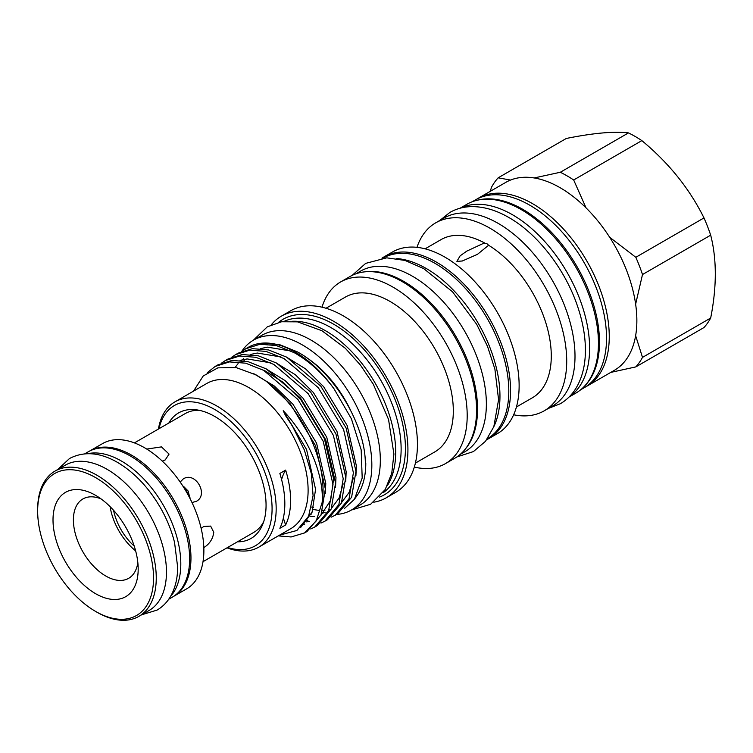 <?xml version="1.0" encoding="UTF-8"?>
<svg xmlns="http://www.w3.org/2000/svg" width="753" height="753" viewBox="0 0 753 753"><rect width="100%" height="100%" fill="white"/><g stroke="black" fill="none" stroke-linecap="round" stroke-linejoin="round"><path stroke-width="1.13" d="M84.76 453.814L88.28 451.781A83.969 48.474 60 0 1 130.26 455.942A83.969 48.474 60 0 1 185.116 529.933A83.969 48.474 60 0 1 172.249 597.214L168.719 599.247M87.866 453.664A83.969 48.474 60 0 1 121.421 461.043A83.969 48.474 60 0 1 173.952 527.957A83.969 48.474 60 0 1 170.404 596.63M460.412 208.129A109.006 62.932 60 0 1 512.539 214.784A109.006 62.932 60 0 1 583.104 308.721A109.006 62.932 60 0 1 569.324 396.765M460.045 208.223L466.869 204.289A109.006 62.932 60 0 1 521.377 209.682A109.006 62.932 60 0 1 592.583 305.746A109.006 62.932 60 0 1 575.876 393.094L569.052 397.038M476.913 199.084A108.526 62.659 60 0 1 478.259 198.265A108.526 62.659 60 0 1 532.522 203.639A108.526 62.659 60 0 1 603.417 299.28A108.526 62.659 60 0 1 586.785 386.242A108.526 62.659 60 0 1 585.41 386.995M191.987 502.505L196.251 501.385C209.165 494.853 195.394 470.983 183.28 478.908L180.174 482.042M162.262 461.1L165.265 459.895L169.067 454.087L161.453 446.887L147.55 448.948M203.715 547.676C209.588 543.995 212.939 538.866 213.767 532.286L210.642 526.093L203.715 526.479L201.164 528.484M134.42 442.896L185.285 413.538A68.589 39.598 60 0 1 199.479 410.366M173.642 596.357L186.499 588.931A83.922 48.446 60 0 0 203.875 550.518A83.922 48.446 60 0 0 167.241 466.06A83.922 48.446 60 0 0 102.577 443.583L89.72 451A83.922 48.446 60 0 1 154.374 473.562A83.922 48.446 60 0 1 190.961 557.973A83.922 48.446 60 0 1 173.642 596.348M37.65 509.489A83.875 48.427 60 0 1 55.016 471.096A83.875 48.427 60 0 1 119.652 493.563A83.875 48.427 60 0 1 156.257 577.965A83.875 48.427 60 0 1 138.891 616.359A83.875 48.427 60 0 1 96.958 612.208L95.593 611.417A81.945 47.317 -120 0 0 153.546 577.965A81.945 47.317 -120 0 0 95.593 477.6A81.945 47.317 -120 0 0 37.65 511.052L37.65 509.489M55.016 471.096L65.219 465.203A83.875 48.427 60 0 1 129.845 487.671A83.875 48.427 60 0 1 166.46 572.082A83.875 48.427 60 0 1 149.085 610.476L138.891 616.359M138.185 569.099A60.221 34.77 60 0 1 95.593 593.684A60.221 34.77 60 0 1 53.011 519.928A60.221 34.77 60 0 1 95.593 495.342A60.221 34.77 60 0 1 138.185 569.099M101.043 498.891A45.801 26.449 -120 0 0 82.886 498.957A45.801 26.449 -120 0 0 73.399 519.928A45.801 26.449 -120 0 0 93.4 566.021A45.801 26.449 -120 0 0 128.697 578.295A45.801 26.449 -120 0 0 137.827 562.604M465.298 449.08A104.3 60.221 -120 0 0 468.743 363.765A104.3 60.221 -120 0 0 403.777 281.424A104.3 60.221 -120 0 0 363.097 272.068M460.064 454.52L464.77 451.809A104.3 60.221 -120 0 0 480.753 368.226A104.3 60.221 -120 0 0 412.616 276.323A104.3 60.221 -120 0 0 360.471 271.155L355.764 273.876M493.817 426.697A104.3 60.221 -120 0 0 426.217 268.473A104.3 60.221 -120 0 0 396.746 258.552M487.492 438.688A104.3 60.221 -120 0 0 503.108 355.011A104.3 60.221 -120 0 0 435.046 263.371A104.3 60.221 -120 0 0 383.192 258.034M336.553 514.45A98.05 56.607 -120 0 0 351.529 509.969A98.05 56.607 -120 0 0 366.56 431.403A98.05 56.607 -120 0 0 302.499 344.996A98.05 56.607 -120 0 0 253.479 340.14A98.05 56.607 -120 0 0 241.798 351.331M351.529 509.969L360.028 505.065A98.05 56.607 -120 0 0 375.05 426.49A98.05 56.607 -120 0 0 310.998 340.092A98.05 56.607 -120 0 0 261.978 335.236L253.479 340.14M486.824 243.586L488.603 245.262L477.458 254.345L462.295 260.999L456.892 261.357L460.13 255.841L466.775 251.135L483.322 243.426L486.824 243.586M472.225 201.748L475.538 199.837A108.526 62.659 60 0 1 529.801 205.211A108.526 62.659 60 0 1 600.696 300.852A108.526 62.659 60 0 1 584.064 387.814L580.751 389.725M168.823 423.035A72.476 41.839 60 0 1 196.533 409.839A72.476 41.839 60 0 1 214.821 416.503A72.476 41.839 60 0 1 262.693 524.427A72.476 41.839 60 0 1 237.411 541.831M416.974 247.342A108.526 62.659 60 0 1 435.705 222.832A108.526 62.659 60 0 1 489.968 228.206A108.526 62.659 60 0 1 560.872 323.846A108.526 62.659 60 0 1 544.231 410.809A108.526 62.659 60 0 1 513.64 414.781M435.705 222.832L443.997 218.05A108.526 62.659 60 0 1 498.26 223.425A108.526 62.659 60 0 1 569.164 319.056A108.526 62.659 60 0 1 552.523 406.018L544.231 410.809M488.603 245.262A91.32 52.729 60 0 1 546.725 325.833A91.32 52.729 60 0 1 532.371 397.791L516.417 406.996M381.969 258.166A104.874 60.551 60 0 1 383.974 256.924L392.539 251.973A104.874 60.551 60 0 1 444.976 257.168A104.874 60.551 60 0 1 513.49 349.59A104.874 60.551 60 0 1 497.413 433.624L488.848 438.566A104.874 60.551 60 0 1 486.767 439.677M383.974 256.924A104.874 60.551 60 0 1 436.411 262.119A104.874 60.551 60 0 1 504.924 354.531A104.874 60.551 60 0 1 488.848 438.566M322.002 307.196A104.874 60.551 60 0 1 340.601 281.961A104.874 60.551 60 0 1 393.038 287.157A104.874 60.551 60 0 1 461.551 379.568A104.874 60.551 60 0 1 445.475 463.603A104.874 60.551 60 0 1 414.329 467.095M340.601 281.961L349.985 276.539A104.874 60.551 60 0 1 402.422 281.735A104.874 60.551 60 0 1 470.936 374.156A104.874 60.551 60 0 1 454.859 458.191L445.475 463.603M326.002 308.259L345.411 297.059A89.4 51.618 60 0 1 390.11 301.482A89.4 51.618 60 0 1 448.515 380.265A89.4 51.618 60 0 1 434.81 451.894L415.402 463.104M271.306 324.788A104.874 60.551 60 0 1 281.33 316.175L290.846 310.688A104.874 60.551 60 0 1 343.283 315.874A104.874 60.551 60 0 1 411.797 408.295A104.874 60.551 60 0 1 395.72 492.33L386.204 497.827A104.874 60.551 60 0 1 373.742 502.204M281.33 316.175A104.874 60.551 60 0 1 333.767 321.371A104.874 60.551 60 0 1 402.281 413.792A104.874 60.551 60 0 1 386.204 497.827M284.003 321.437A99.104 57.219 60 0 1 331.047 327.649A99.104 57.219 60 0 1 395.118 412.757A99.104 57.219 60 0 1 382.985 492.886M278.619 322.34A101.326 58.499 60 0 1 333.767 324.27A101.326 58.499 60 0 1 401.17 417.84A101.326 58.499 60 0 1 379.512 497.093M292.39 321.277A99.104 57.219 60 0 1 325.616 330.793A99.104 57.219 60 0 1 387.315 485.704M354.409 499.333L357.073 495.549A91.414 52.776 60 0 0 365.789 463.161L365.346 463.707C365.516 424.494 333.193 370.777 297.219 351.811L279.448 344.592L261.78 343.18A94.445 54.527 60 0 1 295.261 352.122A94.445 54.527 60 0 1 334.116 388.943L351.406 418.828L361.176 449.861L362.193 477.995L354.409 499.333L344.328 508.567M304.541 532.936L307.083 531.467L321.023 514.901L325.352 488.97L315.563 445.738L290.263 403.89L266.411 381.366A94.445 54.527 60 0 1 322.162 502.383L316.222 520.925L304.541 532.936L291.119 536.964L278.29 535.882M207.395 372.584L215.198 366.41L229.439 361.901L245.647 363.181L263.672 370.354L297.915 399.476L323.216 441.324L333.005 484.555L328.675 510.478L314.735 527.044L310.744 528.964M314.735 527.044L317.277 525.575L331.216 509.009L335.556 483.087L325.757 439.856L300.466 398.008L266.223 368.885L248.198 361.713L231.98 360.433L217.739 364.941L215.198 366.41M221.711 362.984L225.392 360.518L239.633 356.009L255.851 357.299L273.876 364.471L308.118 393.593L333.41 435.441L343.208 478.673L338.869 504.595L324.929 521.161L320.938 523.081M324.929 521.161L327.48 519.692L341.41 503.126L345.749 477.204L335.951 433.973L310.66 392.125L276.417 363.002L258.392 355.83L242.174 354.541L227.933 359.049L225.392 360.518M231.905 357.091L235.585 354.635L249.827 350.126L266.044 351.416L284.069 358.588L318.312 387.701L343.603 429.549L353.402 472.78L349.072 498.702L335.132 515.278L331.132 517.198M335.132 515.278L337.673 513.81L351.613 497.234L355.943 471.312L346.145 428.081L320.853 386.233L286.611 357.12L268.586 349.947L252.368 348.658L238.127 353.166L235.585 354.635M242.099 351.209L245.779 348.743L260.02 344.243L276.238 345.523L294.263 352.696C309.398 361.318 322.679 373.403 334.116 388.943M245.779 348.743L248.038 347.444A94.445 54.527 60 0 1 261.78 343.18M158.431 429.041A83.875 48.427 60 0 1 174.922 401.867L206.868 383.418A83.875 48.427 60 0 1 248.801 387.579A83.875 48.427 60 0 1 303.6 461.485A83.875 48.427 60 0 1 290.743 528.691L258.797 547.139A83.875 48.427 60 0 1 227.011 547.836M279.485 535.185L296.889 530.479L308.579 516.266L313.088 495.7L311.347 473.609L304.297 449.861L292.653 426.499L285.491 415.543L283.232 410.705C308.203 436.9 324.157 475.162 322.162 502.383M266.411 381.366L256.114 374.909L236.028 367.53L217.862 367.859L203.235 375.963L193.502 391.146M279.862 528.305L285.641 524.963A83.875 48.427 -120 0 0 285.641 470.098L279.862 473.439A83.875 48.427 -120 0 1 279.862 528.305M174.922 401.867A83.875 48.427 60 0 1 216.855 406.018A83.875 48.427 60 0 1 271.654 479.925A83.875 48.427 60 0 1 258.797 547.139M158.996 428.711A80.985 46.761 60 0 1 214.821 409.557A80.985 46.761 60 0 1 271.72 501.121A80.985 46.761 60 0 1 227.575 547.506M478.146 200.044A108.526 62.659 60 0 1 522.733 209.296A108.526 62.659 60 0 1 590.964 296.738A108.526 62.659 60 0 1 585.194 385.451M490.278 191.328L491.464 187.337A118.24 68.259 60 0 1 498.157 177.821L510.543 180.061A108.526 62.659 60 0 1 534.178 177.953A108.526 62.659 60 0 1 560.119 187.713A108.526 62.659 60 0 1 586.06 207.903A108.526 62.659 60 0 1 609.695 237.308A108.526 62.659 60 0 1 635.636 304.165A108.526 62.659 60 0 1 635.636 335.678A108.526 62.659 60 0 1 614.382 370.307L586.785 386.242M534.178 177.953L560.298 172.268L628.473 132.904A118.24 68.259 60 0 1 635.165 136.453A118.24 68.259 60 0 1 641.848 140.623L573.673 179.986L586.06 207.903M609.695 237.308L635.814 257.291L703.989 217.928C689.55 188.739 668.843 162.977 641.848 140.623M703.989 217.928A118.24 68.259 60 0 1 710.681 235.171L642.497 274.534L635.636 304.165M635.636 335.678L642.497 357.383L710.681 318.02C716.837 286.808 716.837 259.192 710.681 235.171M710.681 318.02A118.24 68.259 60 0 1 703.989 327.536L635.814 366.899L610.768 372.396M560.298 172.268A118.24 68.259 60 0 1 566.981 175.816A118.24 68.259 60 0 1 573.673 179.986M350.333 409.773A85.654 49.453 -120 0 0 304.993 356.621M110.107 506.656A45.801 26.449 -120 0 0 135.634 550.876M189.954 497.507A45.801 26.449 -120 0 0 183.478 486.297L188.165 491.06L189.944 498.354M283.373 517.979A72.1 41.622 -120 0 0 285.641 524.963M285.641 470.098A72.1 41.622 -120 0 0 281.594 479.567M642.497 357.383A118.24 68.259 60 0 1 635.814 366.899M635.814 257.291A118.24 68.259 60 0 1 642.497 274.534M478.259 198.265L505.856 182.339A108.526 62.659 60 0 1 510.543 180.061M628.473 132.904C614.034 131.182 593.326 133.036 566.331 138.458L498.157 177.821M425.097 248.829L441.051 239.614A91.32 52.729 60 0 1 484.819 243.078M263.71 521.622A68.589 39.598 60 0 1 253.874 532.333L203.009 561.691M37.65 511.052A81.945 47.317 -120 0 0 95.593 611.417M134.213 546.085A41.528 23.974 60 0 1 113.543 510.28M311.591 507.08L313.559 507.644M355.915 475.764L356.357 465.778L347.18 425.549L323.564 386.609L305.483 368.819L285.453 356.489M345.721 481.647L346.164 471.66L336.977 431.431L313.37 392.492L295.289 374.702L275.259 362.381M335.527 487.53L335.97 477.553L326.783 437.324L303.167 398.384L285.086 380.585L265.065 368.264M325.324 493.422L325.776 483.435L316.589 443.206L292.973 404.267L274.337 386.035L253.714 373.657M300.579 527.618L312.081 512.2L315.573 489.318L306.537 449.447L283.232 410.705M291.129 351.058L267.513 347.152L260.463 348.611M244.612 359.83L243.859 360.847M313.032 509.452L318.463 510.327M322.632 510.487L324.92 510.374M328.967 509.762L329.833 509.565M280.935 356.941L257.31 353.044L250.269 354.494M310.227 516.342L314.726 516.257M270.741 362.833L247.116 358.927L240.075 360.386M306.65 521.895L309.445 521.34M320.731 515.579L330.652 500.312L333.617 478.908L324.43 438.679L300.814 399.739L283.344 382.439L263.964 370.184M141.555 614.825L157.029 610.109C162.714 606.777 167.279 602.118 170.705 596.122C175.28 587.924 177.604 578.276 177.661 567.16L174.545 542.424C171.59 530.601 166.902 519.052 160.483 507.786C148.783 487.633 134.476 472.517 117.543 462.417C100.017 452.318 84.007 451.019 69.511 458.511L57.689 469.552M439.856 220.441L449.833 212.459C456.422 208.694 463.707 206.746 471.707 206.623C483.774 206.538 496.18 210.181 508.906 217.542C537.811 233.948 565.108 269.386 577.466 306.029C583.029 322.303 585.674 337.786 585.382 352.479C585.072 366.184 582.041 377.94 576.271 387.748C572.167 394.6 566.84 399.937 560.288 403.759L548.382 408.418M351.444 510.016L370.617 504.275L385.216 489.535L391.758 473.279L393.913 454.059L388.539 419.44L373.319 384.256L360.386 364.998L345.316 348.272L321.936 330.727L297.52 321.86L281.584 321.757L267.277 326.849L253.394 340.187M456.855 456.949L473.411 451.584L485.534 441.258L493.817 426.706L498.58 399.73L494.881 369.064L487.53 346.418L476.724 324.374L452.544 291.825L423.694 268.595L405.001 260.434L386.741 257.837L365.694 263.371L352.065 275.438M304.777 524.032L303.487 524.559M307.921 520.182L306.443 520.37M343.152 483.85L339.076 498.11L331.555 508.2M325.164 512.256L321.569 513.555M311.083 514.581L309.351 514.44M235.152 367.379L238.099 363.595M241.28 360.499L243.727 358.635M353.345 477.967L349.27 492.217L341.749 502.317"/></g></svg>
